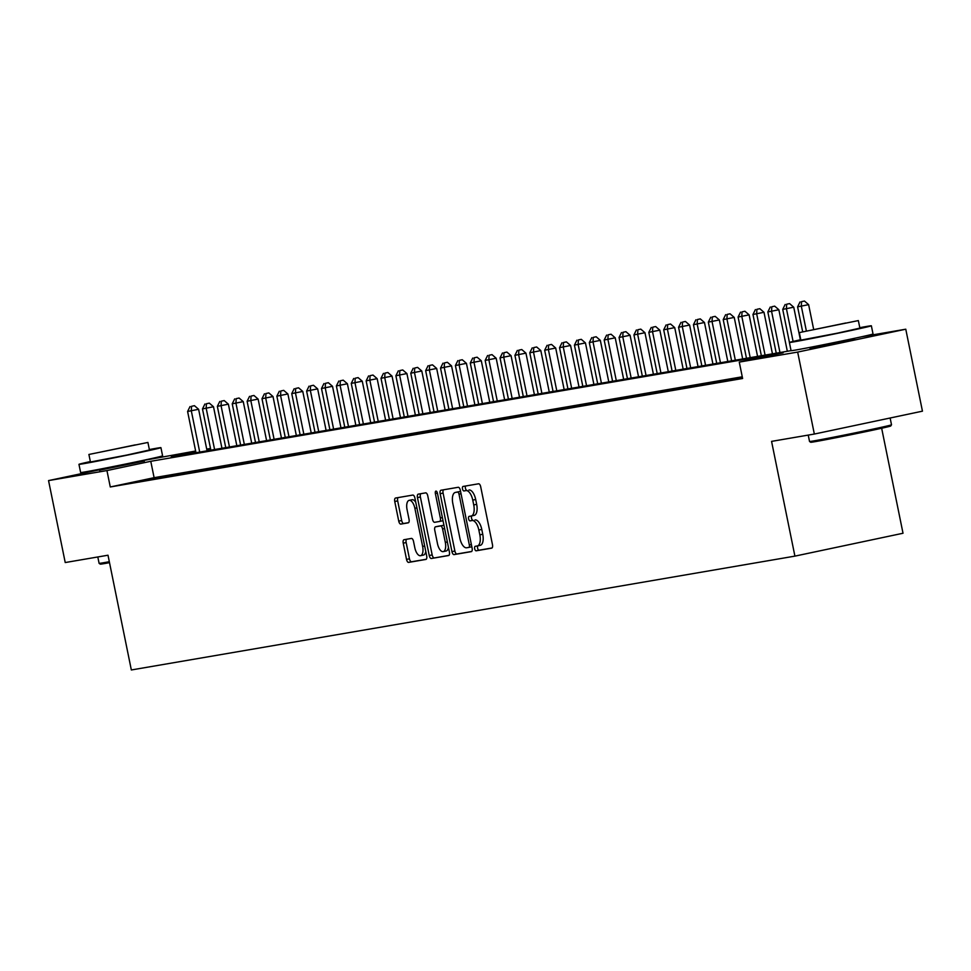 <?xml version="1.0" encoding="UTF-8"?>
<svg xmlns="http://www.w3.org/2000/svg" width="971" height="971" viewBox="0 0 971 971"><rect width="100%" height="100%" fill="white"/><g stroke="black" fill="none" stroke-linecap="round" stroke-linejoin="round"><path stroke-width="1.46" d="M474.673 548.736A2.294 1.032 -102 0 0 476.154 550.812L491.678 548.142A3.289 1.481 -102 0 0 491.702 548.142A3.289 1.481 -102 0 0 492.479 544.682L480.694 486.75A3.289 1.481 -102 0 0 478.582 483.789L463.07 486.447A2.294 1.032 -102 0 0 463.046 486.447A2.294 1.032 -102 0 0 462.499 488.874A2.294 1.032 -102 0 0 463.98 490.95L465.995 490.61A10.511 4.734 -102 0 1 472.756 500.101L473.739 504.932A10.511 4.734 -102 0 1 471.238 516.014A10.511 4.734 -102 0 1 471.166 516.038L469.151 516.378A2.294 1.032 -102 0 0 469.139 516.378A2.294 1.032 -102 0 0 468.592 518.805A2.294 1.032 -102 0 0 470.073 520.881L472.076 520.541A10.511 4.734 -102 0 1 478.849 530.032L479.832 534.863A10.511 4.734 -102 0 1 477.331 545.945A10.511 4.734 -102 0 1 477.247 545.957L475.244 546.309A2.294 1.032 -102 0 0 475.22 546.309A2.294 1.032 -102 0 0 474.673 548.736M477.902 545.823A2.294 1.032 -102 0 0 477.598 548.117A2.294 1.032 -102 0 0 479.079 550.193L492.042 547.972M465.692 485.998A2.294 1.032 -102 0 0 465.425 488.255A2.294 1.032 -102 0 0 466.905 490.331L465.995 490.61M471.809 515.892A2.294 1.032 -102 0 0 471.518 518.186A2.294 1.032 -102 0 0 472.986 520.262L472.076 520.541M144.206 461.104L99.612 470.17M854.638 339.231L810.045 348.298M404.033 539.706A3.289 1.481 -102 0 0 404.009 539.706A3.289 1.481 -102 0 0 403.232 543.165L406.533 559.417A3.289 1.481 -102 0 0 408.657 562.391L425.881 559.43A3.289 1.481 -102 0 0 425.905 559.43A3.289 1.481 -102 0 0 426.694 555.97L414.908 498.038A3.289 1.481 -102 0 0 412.796 495.076L395.561 498.026A3.289 1.481 -102 0 0 395.537 498.038A3.289 1.481 -102 0 0 394.748 501.497L398.741 521.124A3.289 1.481 -102 0 0 400.865 524.097L408.233 522.835A3.289 1.481 -102 0 0 408.257 522.823A3.289 1.481 -102 0 0 409.046 519.364L407.067 509.629A8.788 3.957 -102 0 1 409.143 500.356A8.788 3.957 -102 0 1 414.872 508.282L422.628 546.418A8.788 3.957 -102 0 1 420.54 555.691A8.788 3.957 -102 0 1 414.823 547.765L413.525 541.405A3.289 1.481 -102 0 0 411.413 538.432L404.033 539.706M861.423 336.816L905.773 329.205L922.45 411.17L814.341 434.049L771.569 441.38L794.909 556.128L131.34 669.966L107.999 555.218L65.227 562.549L48.55 480.596L99.54 469.794M814.341 434.049L797.664 352.085L739.271 362.098L783.099 352.825L150.772 461.298L106.944 470.571L48.55 480.596M742.257 376.797L154.11 477.683L110.281 486.969L742.609 378.496L739.271 362.098M110.281 486.969L106.944 470.571M451.952 551.625A3.289 1.481 -102 0 0 454.076 554.599L471.299 551.637A3.289 1.481 -102 0 0 471.323 551.637A3.289 1.481 -102 0 0 472.112 548.178L460.327 490.246A3.289 1.481 -102 0 0 458.215 487.284L440.98 490.234A3.289 1.481 -102 0 0 440.955 490.246A3.289 1.481 -102 0 0 440.166 493.705L451.952 551.625L454.877 551.018A3.289 1.481 -102 0 0 456.989 553.98L471.663 551.467M448.59 555.533L431.367 558.495A3.289 1.481 -102 0 1 429.243 555.521L417.457 497.601A3.289 1.481 -102 0 1 418.246 494.142A3.289 1.481 -102 0 0 418.246 494.142L425.638 492.867A3.289 1.481 -102 0 1 427.762 495.841L432.532 519.327A3.289 1.481 -102 0 0 434.656 522.301L439.547 521.451A3.289 1.481 -102 0 0 439.572 521.451A3.289 1.481 -102 0 0 440.349 517.992L435.372 493.535A2.294 1.032 -102 0 1 435.918 491.108A2.294 1.032 -102 0 1 437.423 493.183L449.403 552.074A3.289 1.481 -102 0 1 448.614 555.533A3.289 1.481 -102 0 0 448.614 555.533L448.651 555.521M742.378 377.391L733.287 379.248L742.439 377.67M718.406 381.797L734.634 378.714L718.406 381.797M703.526 384.346L719.766 381.275L703.526 384.346M688.657 386.895L704.885 383.824L688.657 386.895M673.777 389.456L690.005 386.373L673.777 389.456M658.896 392.005L675.124 388.922L658.896 392.005M644.016 394.554L660.244 391.483L644.016 394.554M629.135 397.115L645.375 394.032L629.135 397.115M614.267 399.664L630.495 396.581L614.267 399.664M599.386 402.212L615.614 399.142L599.386 402.212M584.506 404.761L600.733 401.691L584.506 404.761M569.625 407.322L585.853 404.239L569.625 407.322M554.744 409.871L570.984 406.788L554.744 409.871M539.876 412.42L556.104 409.349L539.876 412.42M524.995 414.969L541.223 411.898L524.995 414.969M510.115 417.53L526.343 414.447L510.115 417.53M495.234 420.079L511.462 416.996L495.234 420.079M480.354 422.628L496.594 419.557L480.354 422.628M465.485 425.189L481.713 422.106L465.485 425.189M450.605 427.738L466.833 424.655L450.605 427.738M435.724 430.287L451.952 427.216L435.724 430.287M420.844 432.835L437.071 429.765L420.844 432.835M405.963 435.396L422.203 432.313L405.963 435.396M391.095 437.945L407.322 434.862L391.095 437.945M376.214 440.494L392.442 437.423L376.214 440.494M361.333 443.055L377.561 439.972L361.333 443.055M346.453 445.604L362.681 442.521L346.453 445.604M331.572 448.153L347.812 445.082L331.572 448.153M316.704 450.702L332.932 447.631L316.704 450.702M301.823 453.263L318.051 450.18L301.823 453.263M286.943 455.812L303.17 452.729L286.943 455.812M272.062 458.361L288.29 455.29L272.062 458.361M257.181 460.909L273.421 457.839L257.181 460.909M242.313 463.47L258.541 460.388L242.313 463.47M227.432 466.019L243.66 462.936L227.432 466.019M212.552 468.568L228.78 465.497L212.552 468.568M197.671 471.129L213.899 468.046L197.671 471.129M182.791 473.678L199.031 470.595L182.791 473.678M167.922 476.227L184.15 473.156L167.922 476.227M153.042 478.776L169.27 475.705L153.042 478.776M154.389 478.254L138.161 481.337L154.389 478.254M794.909 556.128L903.018 533.249L881.656 428.235M905.773 329.205L797.664 352.085M144.06 460.375L195.644 451.017M206.726 449.124L210.525 448.468M195.79 451.77L171.224 456.965L791.049 350.64A41.826 0.655 -11.5 0 0 795.516 350.058A41.826 0.655 -11.5 0 0 841.675 341.015A41.826 0.655 -11.5 0 0 873.026 333.988L871.363 325.783A41.826 0.655 -11.5 0 0 866.897 326.402A41.826 0.655 -11.5 0 0 859.796 327.676M210.561 448.638L206.787 449.439M154.11 477.683L150.772 461.298M477.416 545.92L480.172 545.338A10.511 4.734 -102 0 0 480.257 545.326A10.511 4.734 -102 0 0 482.745 534.244L479.832 534.863M475.001 519.922A10.511 4.734 -102 0 1 481.774 529.413L482.745 534.244M471.323 516.002L474.079 515.419A10.511 4.734 -102 0 0 474.164 515.395A10.511 4.734 -102 0 0 476.664 504.313L473.739 504.932M468.908 489.991A10.511 4.734 -102 0 1 475.681 499.482L476.664 504.313M443.541 489.797A3.289 1.481 -102 0 0 443.092 493.086L454.877 551.018M468.775 547.413A2.294 1.032 -102 0 0 468.799 547.413A2.294 1.032 -102 0 0 469.345 544.986L459.004 494.142A2.294 1.032 -102 0 0 457.523 492.066L455.399 492.431A10.511 4.734 -102 0 0 455.326 492.443A10.511 4.734 -102 0 0 452.826 503.524L459.89 538.274A10.511 4.734 -102 0 0 466.663 547.778L468.775 547.413M471.724 546.794L468.799 547.413L471.7 546.794A2.294 1.032 -102 0 0 471.724 546.794A2.294 1.032 -102 0 0 471.821 546.758M460.57 491.435A2.294 1.032 -102 0 0 460.436 491.447L457.523 492.066M458.166 491.836A10.511 4.734 -102 0 1 458.239 491.824A10.511 4.734 -102 0 1 458.324 491.812L460.436 491.447M448.954 555.363L431.367 558.495M420.831 493.693A3.289 1.481 -102 0 0 420.382 496.982L432.168 554.902A3.289 1.481 -102 0 0 434.28 557.876M439.596 521.439L442.46 520.832A3.289 1.481 -102 0 0 442.497 520.832A3.289 1.481 -102 0 0 442.97 520.492M437.496 543.699A8.788 3.957 -102 0 0 443.225 551.625A8.788 3.957 -102 0 0 445.313 542.364L442.582 528.928A3.289 1.481 -102 0 0 440.458 525.966L435.566 526.804A3.289 1.481 -102 0 0 435.542 526.804A3.289 1.481 -102 0 0 434.765 530.263L437.496 543.699M443.225 551.625L446.138 551.006A8.788 3.957 -102 0 0 448.444 547.401M443.99 525.493A3.289 1.481 -102 0 0 443.383 525.347L440.458 525.966M438.443 526.197A3.289 1.481 -102 0 1 438.467 526.185A3.289 1.481 -102 0 0 438.467 526.185L443.383 525.347M420.54 555.691L423.465 555.072A8.788 3.957 -102 0 0 425.771 551.455M415.782 502.323A8.788 3.957 -102 0 0 412.068 499.737L409.143 500.356M398.122 497.589A3.289 1.481 -102 0 0 397.673 500.878L401.666 520.505A3.289 1.481 -102 0 0 403.778 523.478L408.597 522.653M406.594 539.269A3.289 1.481 -102 0 0 406.157 542.558L409.459 558.798A3.289 1.481 -102 0 0 411.57 561.772L426.245 559.26M813.637 329.266L808.625 304.651L797.604 306.836L802.653 331.694M806.343 330.856L801.318 306.193L801.524 301.653L804.449 301.034L801.524 301.653M797.604 306.836L800.043 301.908M804.449 301.034L808.625 304.651M890.723 425.99A40.818 0.631 168.5 0 1 859.808 432.908A40.818 0.631 168.5 0 1 815.07 441.659A40.818 0.631 168.5 0 1 810.724 442.266L809.547 441.489A41.826 0.655 -11.5 0 0 814.001 440.87A41.826 0.655 -11.5 0 0 859.833 431.889A41.826 0.655 -11.5 0 0 891.499 424.813A41.826 0.655 -11.5 0 0 891.512 424.8L890.723 425.99M800.772 339.692A41.826 0.655 -11.5 0 0 789.387 342.46A41.826 0.655 -11.5 0 0 793.853 341.853A41.826 0.655 -11.5 0 0 840 332.81A41.826 0.655 -11.5 0 0 871.363 325.783M858.352 320.588L859.881 328.125L837.305 333.187L800.869 340.129L799.339 332.592L858.352 320.588L799.339 332.592M845.79 323.003L809.826 330.456L845.79 323.003M808.236 435.093L809.535 441.477A41.826 0.655 -11.5 0 0 809.547 441.489M109.517 562.658A40.818 0.631 168.5 0 1 104.637 563.532A40.818 0.631 168.5 0 1 100.292 564.139L99.115 563.35A41.826 0.655 -11.5 0 0 99.115 563.35A41.826 0.655 -11.5 0 0 103.569 562.731A41.826 0.655 -11.5 0 0 109.322 561.699M90.352 461.553A41.826 0.655 -11.5 0 0 78.954 464.332A41.826 0.655 -11.5 0 0 83.421 463.725A41.826 0.655 -11.5 0 0 129.568 454.683A41.826 0.655 -11.5 0 0 160.931 447.655A41.826 0.655 -11.5 0 0 156.465 448.262A41.826 0.655 -11.5 0 0 149.364 449.549M78.954 464.332L80.629 472.525A41.826 0.655 -11.5 0 0 85.084 471.918A41.826 0.655 -11.5 0 0 131.243 462.876A41.826 0.655 -11.5 0 0 162.594 455.848L160.931 447.655M147.92 442.448L149.449 449.998L126.873 455.047L90.437 462.002L88.907 454.464L147.92 442.448L88.907 454.464M135.357 444.864L99.394 452.328L135.357 444.864M800.371 339.777L793.744 307.2L782.723 309.385L789.447 342.423M793.089 341.44L786.437 308.742L786.656 304.214L789.569 303.595L786.656 304.214M782.723 309.385L785.163 304.469M789.569 303.595L793.744 307.2M787.323 351.284L778.863 309.749L767.843 311.934L776.242 353.177M779.956 352.546L771.569 311.303L771.775 306.763L774.688 306.144L771.775 306.763M767.843 311.934L770.282 307.018M774.688 306.144L778.863 309.749M772.443 353.832L763.995 312.298L752.962 314.483L761.361 355.738M765.075 355.095L756.688 313.851L756.895 309.312L759.82 308.693L756.895 309.312M752.962 314.483L755.402 309.567M759.82 308.693L763.995 312.298M757.562 356.381L749.114 314.859L738.094 317.044L746.481 358.287M750.195 357.644L741.808 316.4L742.014 311.873L744.939 311.254L742.014 311.873M738.094 317.044L740.533 312.128M744.939 311.254L749.114 314.859M742.681 358.942L734.234 317.408L723.213 319.593L731.6 360.836M735.326 360.205L726.927 318.949L727.133 314.422L730.058 313.803L727.133 314.422M723.213 319.593L725.653 314.677M730.058 313.803L734.234 317.408M727.801 361.491L719.353 319.957L708.332 322.141L716.719 363.397M720.446 362.753L712.046 321.51L712.265 316.971L715.178 316.352L712.265 316.971M708.332 322.141L710.772 317.226M715.178 316.352L719.353 319.957M712.932 364.04L704.473 322.518L693.452 324.702L701.851 365.946M705.565 365.302L697.178 324.059L697.384 319.52L700.297 318.901L697.384 319.52M693.452 324.702L695.891 319.775M700.297 318.901L704.473 322.518M698.052 366.601L689.604 325.067L678.571 327.251L686.97 368.495M690.684 367.863L682.297 326.608L682.504 322.081L685.429 321.462L682.504 322.081M678.571 327.251L681.011 322.336M685.429 321.462L689.604 325.067M683.171 369.15L674.724 327.615L663.703 329.8L672.09 371.043M675.804 370.412L667.417 329.157L667.623 324.63L670.548 324.011L667.623 324.63M663.703 329.8L666.142 324.884M670.548 324.011L674.724 327.615M668.291 371.699L659.843 330.164L648.822 332.349L657.209 373.604M660.935 372.961L652.536 331.718L652.743 327.178L655.668 326.559L652.743 327.178M648.822 332.349L651.262 327.433M655.668 326.559L659.843 330.164M653.41 374.248L644.962 332.725L633.942 334.91L642.329 376.153M646.055 375.51L637.656 334.267L637.874 329.727L640.787 329.12L637.874 329.727M633.942 334.91L636.381 329.982M640.787 329.12L644.962 332.725M638.542 376.809L630.082 335.274L619.061 337.459L627.46 378.702M631.174 378.071L622.787 336.816L622.994 332.288L625.907 331.669L622.994 332.288M619.061 337.459L621.501 332.543M625.907 331.669L630.082 335.274M623.661 379.358L615.213 337.823L604.18 340.008L612.58 381.263M616.294 380.62L607.907 339.377L608.113 334.837L611.038 334.218L608.113 334.837M604.18 340.008L606.62 335.092M611.038 334.218L615.213 337.823M608.781 381.906L600.333 340.372L589.312 342.557L597.699 383.812M601.413 383.169L593.026 341.926L593.232 337.386L596.158 336.767L593.232 337.386M589.312 342.557L591.752 337.641M596.158 336.767L600.333 340.372M593.9 384.455L585.452 342.933L574.431 345.118L582.818 386.361M586.545 385.73L578.146 344.474L578.352 339.947L581.277 339.328L578.352 339.947M574.431 345.118L576.871 340.202M581.277 339.328L585.452 342.933M579.019 387.016L570.572 345.482L559.551 347.667L567.938 388.91M571.664 388.279L563.265 347.023L563.483 342.496L566.396 341.877L563.483 342.496M559.551 347.667L561.991 342.751M566.396 341.877L570.572 345.482M564.151 389.565L555.691 348.031L544.67 350.215L553.069 391.471M556.784 390.828L548.397 349.584L548.603 345.045L551.516 344.426L548.603 345.045M544.67 350.215L547.11 345.3M551.516 344.426L555.691 348.031M549.27 392.114L540.823 350.592L529.79 352.776L538.189 394.02M541.903 393.376L533.516 352.133L533.722 347.594L536.647 346.975L533.722 347.594M529.79 352.776L532.229 347.849M536.647 346.975L540.823 350.592M534.39 394.675L525.942 353.141L514.921 355.325L523.308 396.569M527.022 395.937L518.635 354.682L518.842 350.155L521.767 349.536L518.842 350.155M514.921 355.325L517.361 350.41M521.767 349.536L525.942 353.141M519.509 397.224L511.062 355.689L500.041 357.874L508.428 399.117M512.154 398.486L503.755 357.243L503.961 352.704L506.886 352.085L503.961 352.704M500.041 357.874L502.48 352.959M506.886 352.085L511.062 355.689M504.629 399.773L496.181 358.238L485.16 360.423L493.547 401.678M497.273 401.035L488.874 359.792L489.093 355.252L492.006 354.633L489.093 355.252M485.16 360.423L487.6 355.507M492.006 354.633L496.181 358.238M489.76 402.322L481.3 360.799L470.28 362.984L478.679 404.227M482.393 403.584L474.006 362.341L474.212 357.801L477.125 357.194L474.212 357.801M470.28 362.984L472.719 358.068M477.125 357.194L481.3 360.799M474.88 404.883L466.432 363.348L455.399 365.533L463.798 406.776M467.512 406.145L459.125 364.89L459.332 360.362L462.257 359.743L459.332 360.362M455.399 365.533L457.839 360.617M462.257 359.743L466.432 363.348M459.999 407.432L451.551 365.897L440.531 368.082L448.918 409.337M452.632 408.694L444.245 367.451L444.451 362.911L447.376 362.292L444.451 362.911M440.531 368.082L442.97 363.166M447.376 362.292L451.551 365.897M445.119 409.98L436.671 368.458L425.65 370.631L434.037 411.886M437.763 411.243L429.364 370L429.57 365.46L432.496 364.841L429.57 365.46M425.65 370.631L428.09 365.715M432.496 364.841L436.671 368.458M430.238 412.529L421.79 371.007L410.769 373.192L419.156 414.435M422.883 413.804L414.483 372.548L414.702 368.021L417.615 367.402L414.702 368.021M410.769 373.192L413.209 368.276M417.615 367.402L421.79 371.007M415.37 415.09L406.91 373.556L395.889 375.741L404.288 416.984M408.002 416.353L399.615 375.097L399.821 370.57L402.734 369.951L399.821 370.57M395.889 375.741L398.328 370.825M402.734 369.951L406.91 373.556M400.489 417.639L392.041 376.105L381.008 378.289L389.407 419.545M393.121 418.902L384.734 377.658L384.941 373.119L387.866 372.5L384.941 373.119M381.008 378.289L383.448 373.374M387.866 372.5L392.041 376.105M385.608 420.188L377.161 378.666L366.14 380.85L374.527 422.094M378.241 421.45L369.854 380.207L370.06 375.668L372.985 375.049L370.06 375.668M366.14 380.85L368.579 375.923M372.985 375.049L377.161 378.666M370.728 422.749L362.28 381.215L351.259 383.399L359.646 424.643M363.372 424.011L354.973 382.756L355.18 378.229L358.105 377.61L355.18 378.229M351.259 383.399L353.699 378.484M358.105 377.61L362.28 381.215M355.847 425.298L347.4 383.763L336.379 385.948L344.766 427.191M348.492 426.56L340.093 385.317L340.311 380.778L343.224 380.159L340.311 380.778M336.379 385.948L338.818 381.033M343.224 380.159L347.4 383.763M340.979 427.847L332.519 386.312L321.498 388.497L329.897 429.752M333.611 429.109L325.224 387.866L325.431 383.327L328.344 382.708L325.431 383.327M321.498 388.497L323.938 383.581M328.344 382.708L332.519 386.312M326.098 430.396L317.651 388.873L306.618 391.058L315.017 432.301M318.731 431.658L310.344 390.415L310.55 385.888L313.475 385.269L310.55 385.888M306.618 391.058L309.057 386.142M313.475 385.269L317.651 388.873M311.218 432.957L302.77 391.422L291.749 393.607L300.136 434.85M303.85 434.219L295.463 392.964L295.67 388.436L298.595 387.817L295.67 388.436M291.749 393.607L294.189 388.691M298.595 387.817L302.77 391.422M296.337 435.506L287.889 393.971L276.869 396.156L285.256 437.411M288.982 436.768L280.583 395.525L280.789 390.985L283.714 390.366L280.789 390.985M276.869 396.156L279.308 391.24M283.714 390.366L287.889 393.971M281.456 438.055L273.009 396.532L261.988 398.717L270.375 439.96M274.101 439.317L265.702 398.074L265.92 393.534L268.833 392.915L265.92 393.534M261.988 398.717L264.428 393.789M268.833 392.915L273.009 396.532M266.588 440.616L258.128 399.081L247.107 401.266L255.507 442.509M259.221 441.878L250.834 400.622L251.04 396.095L253.953 395.476L251.04 396.095M247.107 401.266L249.547 396.35M253.953 395.476L258.128 399.081M251.707 443.164L243.26 401.63L232.227 403.815L240.626 445.058M244.34 444.427L235.953 403.183L236.159 398.644L239.084 398.025L236.159 398.644M232.227 403.815L234.666 398.899M239.084 398.025L243.26 401.63M236.827 445.713L228.379 404.179L217.346 406.364L225.745 447.619M229.459 446.976L221.072 405.732L221.279 401.193L224.204 400.574L221.279 401.193M217.346 406.364L219.798 401.448M224.204 400.574L228.379 404.179M221.946 448.262L213.499 406.74L202.478 408.925L210.865 450.168M214.591 449.524L206.192 408.281L206.398 403.742L209.323 403.135L206.398 403.742M202.478 408.925L204.917 404.009M209.323 403.135L213.499 406.74M207.066 450.823L198.618 409.289L187.597 411.473L195.984 452.717M199.71 452.085L191.311 410.83L191.53 406.303L194.443 405.684L191.53 406.303M187.597 411.473L190.037 406.558M194.443 405.684L198.618 409.289M479.079 550.193L476.154 550.812M466.905 490.331L463.98 490.95M472.986 520.262L470.073 520.881M481.774 529.413L478.849 530.032M475.681 499.482L472.756 500.101M443.092 493.086L440.166 493.705M456.989 553.98L454.076 554.599M471.372 544.561L469.345 544.986M461.031 493.705L459.004 494.142M458.324 491.812L455.399 492.431M432.168 554.902L429.243 555.521M420.382 496.982L417.457 497.601M442.375 517.555L440.349 517.992M437.399 493.098L435.372 493.535M447.34 541.939L445.313 542.364M444.609 528.503L442.582 528.928M438.491 526.185L435.566 526.804L438.467 526.185M424.667 545.993L422.628 546.418M416.899 507.857L414.872 508.282M403.778 523.478L400.865 524.097M401.666 520.505L398.741 521.124M397.673 500.878L394.748 501.497M411.57 561.772L408.657 562.391M409.459 558.798L406.533 559.417M406.157 542.558L403.232 543.165M480.257 545.326L477.331 545.945M474.164 515.395L471.238 516.014M458.239 491.824L455.326 492.443M442.497 520.832L439.572 521.451M890.128 418.003L891.512 424.8M854.456 338.321L854.711 339.619M809.863 347.4L810.117 348.698M789.387 342.46L791.062 350.665M144.024 460.193L144.278 461.492M99.43 469.26L99.685 470.559M97.804 556.966L99.103 563.35"/></g></svg>

